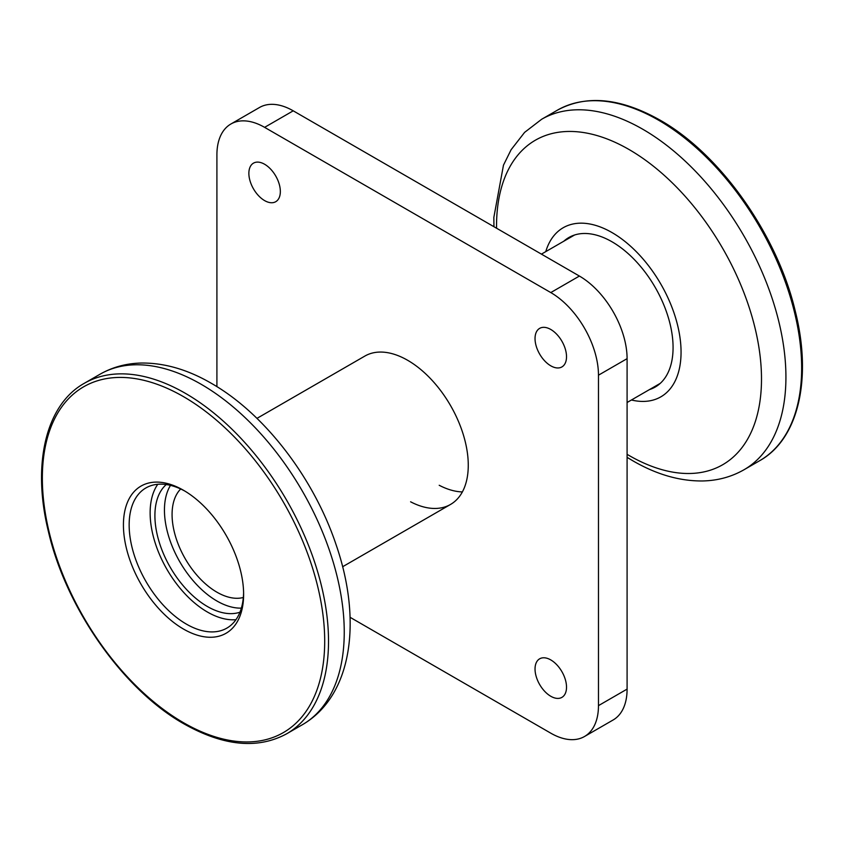 <?xml version="1.0" encoding="UTF-8"?>
<svg xmlns="http://www.w3.org/2000/svg" width="844" height="844" viewBox="0 0 844 844"><rect width="100%" height="100%" fill="white"/><g stroke="black" fill="none" stroke-linecap="round" stroke-linejoin="round"><path stroke-width="1.27" d="M410.595 501.8A85.666 49.458 -120 0 0 450.527 504.448A85.666 49.458 -120 0 0 463.651 435.799A85.666 49.458 -120 0 0 407.694 360.314A85.666 49.458 -120 0 0 364.861 356.073L256.956 418.371M264.605 164.253A22.261 12.85 -120 0 0 253.474 163.145A22.261 12.85 -120 0 0 250.067 180.985A22.261 12.85 -120 0 0 264.605 200.598A22.261 12.85 -120 0 0 275.735 201.705A22.261 12.85 -120 0 0 279.142 183.865A22.261 12.85 -120 0 0 264.605 164.253M550.784 659.924A22.261 12.85 -120 0 0 539.654 658.816A22.261 12.85 -120 0 0 536.235 676.656A22.261 12.85 -120 0 0 550.784 696.268A22.261 12.85 -120 0 0 561.904 697.376A22.261 12.85 -120 0 0 565.322 679.536A22.261 12.85 -120 0 0 550.784 659.924M550.784 329.476A22.261 12.85 -120 0 0 539.654 328.369A22.261 12.85 -120 0 0 536.235 346.209A22.261 12.85 -120 0 0 550.784 365.821A22.261 12.85 -120 0 0 561.904 366.929A22.261 12.85 -120 0 0 565.322 349.089A22.261 12.85 -120 0 0 550.784 329.476M350.06 617.291L550.784 733.172A67.457 38.94 -120 0 0 584.502 736.506A67.457 38.94 -120 0 0 598.47 705.637L598.47 375.19A67.457 38.94 -120 0 0 550.784 292.573L264.605 127.349A67.457 38.94 -120 0 0 230.876 124.015A67.457 38.94 -120 0 0 216.908 154.895L216.908 386.657M584.502 736.506L613.124 719.985A67.457 38.94 -120 0 0 627.092 689.105L627.092 358.658A67.457 38.94 -120 0 0 579.395 276.051L293.227 110.828A67.457 38.94 -120 0 0 259.498 107.494L230.876 124.015M439.207 485.279A85.666 49.458 -120 0 0 462.375 491.925M180.69 488.982A63.405 36.608 -120 0 0 176.945 540.793A63.405 36.608 -120 0 0 216.908 592.182A63.405 36.608 -120 0 0 243.336 597.489M649.469 389.59A86.341 49.849 -120 0 0 655.187 387.069A86.341 49.849 -120 0 0 668.427 317.882A86.341 49.849 -120 0 0 612.016 241.795A86.341 49.849 -120 0 0 568.856 237.523A86.341 49.849 -120 0 0 563.803 241.215M631.428 400.003A97.63 56.369 -120 0 0 680.359 340.427A97.63 56.369 -120 0 0 612.016 232.575A97.63 56.369 -120 0 0 545.762 251.628M183.517 629.075A84.991 49.068 60 0 1 123.424 524.989A84.991 49.068 60 0 1 183.517 490.29L183.517 490.29A84.991 49.068 60 0 1 183.528 490.29A84.991 49.068 60 0 1 243.621 594.376A84.991 49.068 60 0 1 183.517 629.075M184.973 491.145A80.94 46.736 -120 0 0 145.917 487.937A80.94 46.736 -120 0 0 133.51 552.799A80.94 46.736 -120 0 0 186.387 624.117A80.94 46.736 -120 0 0 226.857 628.126A80.94 46.736 -120 0 0 243.599 592.699M235.961 619.675A80.94 46.736 60 0 1 207.371 612.005A80.94 46.736 60 0 1 157.786 484.277M239.96 612.206A74.198 42.833 60 0 1 207.371 606.498A74.198 42.833 60 0 1 160.138 545.013A74.198 42.833 60 0 1 166.257 484.54M241.373 608.123A74.198 42.833 60 0 1 216.908 600.991A74.198 42.833 60 0 1 170.499 485.363M598.47 705.637L627.092 689.105M598.47 375.19L627.092 358.658M550.784 292.573L579.395 276.051M264.605 127.349L293.227 110.828M658.573 120.196A202.36 116.831 -120 0 0 557.399 110.174C586.285 94.57 620.456 97.862 659.924 120.059C720.101 153.808 777.345 234.727 795.291 311.236C812.35 378.882 798.403 439.154 759.748 460.666A202.36 116.831 -120 0 0 790.765 298.512A202.36 116.831 -120 0 0 658.573 120.196M627.092 454.325A187.357 108.169 -120 0 0 629.023 455.454A187.357 108.169 -120 0 0 761.499 378.967A187.357 108.169 -120 0 0 629.023 149.504A187.357 108.169 -120 0 0 496.557 228.218M557.399 110.174L541.669 119.257A202.36 116.831 60 0 1 642.843 129.28A202.36 116.831 60 0 1 775.035 307.596A202.36 116.831 60 0 1 744.018 469.749L759.748 460.666M185.427 393.357A202.36 116.831 60 0 1 317.629 571.673A202.36 116.831 60 0 1 286.612 733.826C257.726 749.43 223.544 746.138 184.076 723.941C123.498 689.981 65.948 608.207 48.361 531.319C31.829 464.253 45.882 404.698 84.252 383.334A202.36 116.831 60 0 1 185.427 393.357M183.517 722.707A199.659 115.269 -120 0 0 324.697 641.197A199.659 115.269 -120 0 0 183.517 396.659A199.659 115.269 -120 0 0 42.348 478.179A199.659 115.269 -120 0 0 183.517 722.707M99.982 374.251C112.579 367.077 126.4 363.342 141.465 363.036C164.422 362.825 187.695 369.577 211.274 383.271C264.341 413.423 313.736 477.862 336.039 544.559C362.087 619.77 352.813 695.477 302.342 724.743A202.36 116.831 -120 0 0 333.359 562.6A202.36 116.831 -120 0 0 201.157 384.273A202.36 116.831 -120 0 0 99.982 374.251L84.252 383.334M342.622 566.746L450.527 504.448M627.092 402.504L660.24 383.366M541.426 254.128L574.574 235.001M541.669 119.257L524.599 132.381L511.105 149.726L503.467 165.181L493.846 217.404L493.94 226.709M627.092 457.342L632.726 460.729C656.305 474.423 679.578 481.175 702.535 480.964C717.6 480.658 731.421 476.923 744.018 469.749M286.612 733.826L302.342 724.743"/></g></svg>
